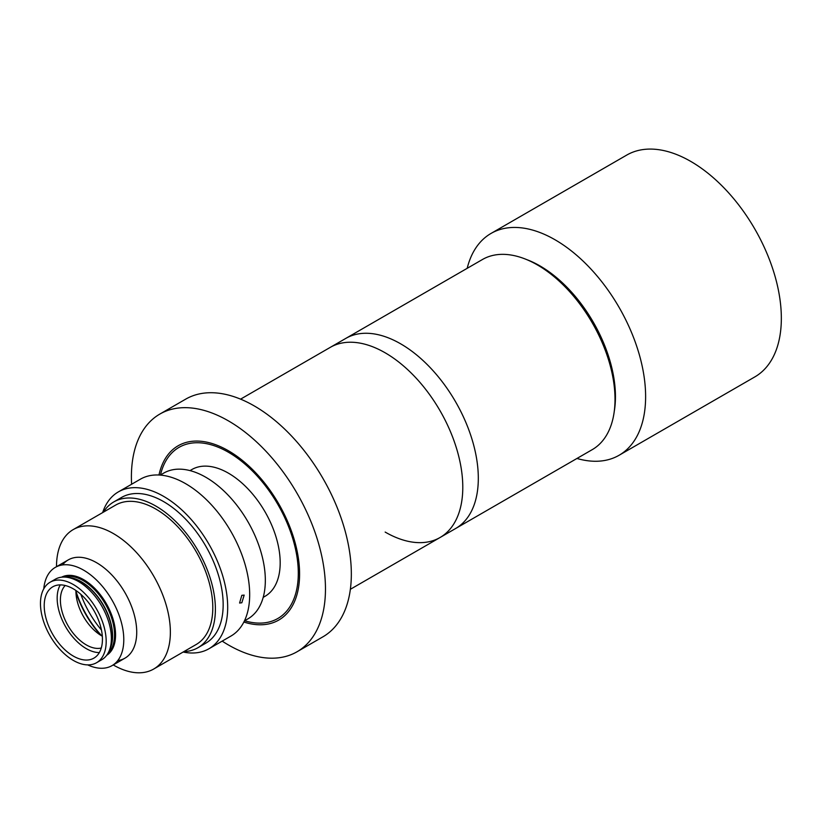 <?xml version="1.0" encoding="UTF-8"?>
<svg xmlns="http://www.w3.org/2000/svg" width="822" height="822" viewBox="0 0 822 822"><rect width="100%" height="100%" fill="white"/><g stroke="black" fill="none" stroke-linecap="round" stroke-linejoin="round"><path stroke-width="1.23" d="M467.184 268.321A128.078 73.949 60 0 1 491.022 233.438A128.078 73.949 60 0 1 555.056 239.777A128.078 73.949 60 0 1 638.725 352.638A128.078 73.949 60 0 1 619.1 455.265A128.078 73.949 60 0 1 576.962 458.471M491.022 233.438L626.734 155.081A128.078 73.949 60 0 1 690.778 161.42A128.078 73.949 60 0 1 774.447 274.281A128.078 73.949 60 0 1 754.812 376.918L619.1 455.265M526.635 259.577A106.747 61.629 60 0 1 539.972 265.907A106.747 61.629 60 0 1 614.26 411.36M131.602 484.25A137.223 79.231 60 0 1 159.828 414.083A137.223 79.231 60 0 1 228.434 420.885A137.223 79.231 60 0 1 318.083 541.801A137.223 79.231 60 0 1 297.05 651.764A137.223 79.231 60 0 1 228.434 644.972A137.223 79.231 60 0 1 222.176 641.119M159.828 414.083L185.7 399.143A137.223 79.231 60 0 1 254.306 405.945A137.223 79.231 60 0 1 343.956 526.871A137.223 79.231 60 0 1 322.923 636.824L297.05 651.764M160.475 474.972A98.804 57.047 60 0 1 228.434 452.254A98.804 57.047 60 0 1 297.821 563.563A98.804 57.047 60 0 1 244.637 620.754M243.867 622.038A100.633 58.095 -120 0 0 299.167 564.806A100.633 58.095 -120 0 0 228.434 450.764A100.633 58.095 -120 0 0 158.975 475.003M350.367 589.292L440.047 537.516A109.778 63.376 -120 0 0 456.878 449.542A109.778 63.376 -120 0 0 385.158 352.802A109.778 63.376 -120 0 0 330.269 347.367A109.778 63.376 60 0 1 385.158 352.802A109.778 63.376 60 0 1 456.878 449.542A109.778 63.376 60 0 1 440.047 537.516A109.778 63.376 60 0 1 385.158 532.07M240.589 399.143L345.795 338.407A109.778 63.376 60 0 1 400.684 343.843A109.778 63.376 60 0 1 472.403 440.582A109.778 63.376 60 0 1 455.573 528.546L592.272 449.624A109.778 63.376 -120 0 0 615.01 399.369A109.778 63.376 -120 0 0 537.383 264.92L537.383 264.92A109.778 63.376 -120 0 0 482.493 259.485L345.795 338.407A109.778 63.376 60 0 1 400.684 343.843A109.778 63.376 60 0 1 472.403 440.582A109.778 63.376 60 0 1 455.573 528.546L440.047 537.516M539.972 266.41L537.383 264.92L539.972 266.41A106.12 61.27 60 0 1 615.01 396.389L615.01 399.369M65.195 585.5A36.589 21.125 -120 0 0 60.396 600.07A36.589 21.125 -120 0 0 74.412 634.718A36.589 21.125 -120 0 0 101.281 648.013M102.329 636.218A36.589 21.125 60 0 1 75.922 591.1A36.589 21.125 60 0 1 75.922 590.494M56.513 566.687L56.513 566.45A80.505 46.484 60 0 1 73.189 529.604A80.505 46.484 60 0 1 113.436 533.591A80.505 46.484 60 0 1 166.034 604.53A80.505 46.484 60 0 1 153.693 669.036A80.505 46.484 60 0 1 113.436 665.049L113.436 665.049M73.189 529.604L115.625 505.098A80.505 46.484 60 0 1 155.882 509.085A80.505 46.484 60 0 1 208.469 580.024A80.505 46.484 60 0 1 196.129 644.53L153.693 669.036M117.762 660.59A56.718 32.746 -120 0 0 135.188 618.606A56.718 32.746 -120 0 0 96.616 562.721A56.718 32.746 -120 0 0 62.534 564.94M101.455 630.042A69.983 40.401 60 0 1 80.844 594.337M103.356 512.178A84.163 48.59 60 0 1 113.796 501.923A84.163 48.59 60 0 1 155.882 506.095A84.163 48.59 60 0 1 210.864 580.26A84.163 48.59 60 0 1 197.958 647.705A84.163 48.59 60 0 1 183.861 651.62M113.796 501.923L121.564 497.444A84.163 48.59 60 0 1 163.64 501.615A84.163 48.59 60 0 1 218.631 575.78A84.163 48.59 60 0 1 205.726 643.225L197.958 647.705M241.832 595.313L239.592 603.029L241.832 602.773L244.165 595.107L241.832 595.313M102.647 512.589A90.564 52.289 60 0 1 118.358 491.895A90.564 52.289 60 0 1 163.64 496.385A90.564 52.289 60 0 1 222.813 576.191A90.564 52.289 60 0 1 208.932 648.764A90.564 52.289 60 0 1 183.152 652.031M118.358 491.895L140.357 479.205A90.564 52.289 60 0 1 185.638 483.685A90.564 52.289 60 0 1 244.802 563.491A90.564 52.289 60 0 1 230.92 636.074L208.932 648.764M160.28 475.085L163.742 473.092A84.163 48.59 60 0 1 205.819 477.263A84.163 48.59 60 0 1 260.8 551.428A84.163 48.59 60 0 1 247.905 618.874L244.442 620.867M190.005 470.605L191.845 469.547A73.189 42.251 60 0 1 228.434 473.174A73.189 42.251 60 0 1 276.243 537.66A73.189 42.251 60 0 1 265.023 596.31L263.194 597.368M87.697 664.895A56.718 32.746 -120 0 0 112.039 665.625L124.975 658.155A56.718 32.746 -120 0 0 133.667 612.698A56.718 32.746 -120 0 0 96.616 562.721A56.718 32.746 -120 0 0 68.257 559.905L55.321 567.375A56.718 32.746 -120 0 0 43.772 588.819M112.039 665.625A56.718 32.746 -120 0 0 120.731 620.168A56.718 32.746 -120 0 0 83.68 570.191A56.718 32.746 -120 0 0 55.321 567.375M96.564 662.717L101.753 659.727A46.474 26.828 -120 0 0 109.213 650.747A46.474 26.828 -120 0 0 78.511 581.534A46.474 26.828 -120 0 0 66.788 577.26A46.474 26.828 -120 0 0 55.279 579.233L50.091 582.233A46.474 26.828 -120 0 0 42.97 619.469A46.474 26.828 -120 0 0 73.333 660.415A46.474 26.828 -120 0 0 96.564 662.717A46.474 26.828 -120 0 0 103.685 625.48A46.474 26.828 -120 0 0 73.333 584.534A46.474 26.828 -120 0 0 50.091 582.233M73.333 588.86A41.172 23.766 -120 0 0 52.742 586.826A41.172 23.766 -120 0 0 46.433 619.809A41.172 23.766 -120 0 0 73.333 656.09A41.172 23.766 -120 0 0 93.914 658.124A41.172 23.766 -120 0 0 100.222 625.141A41.172 23.766 -120 0 0 73.333 588.86M60.263 584.894A41.172 23.766 -120 0 0 86.269 648.62A41.172 23.766 -120 0 0 99.339 652.586M101.815 635.93A71.812 41.46 60 0 1 75.922 591.08M100.777 635.303A71.904 41.511 60 0 1 75.943 592.292M106.685 655.288A45.097 26.037 -120 0 0 113.015 618.997A45.097 26.037 -120 0 0 83.68 579.674A45.097 26.037 -120 0 0 61.599 577.188M107.99 653.284A44.367 25.616 -120 0 0 111.33 617.096A44.367 25.616 -120 0 0 83.166 580.568A44.367 25.616 -120 0 0 63.972 577.054M109.665 649.637A44.367 25.616 -120 0 0 81.234 581.688A44.367 25.616 -120 0 0 67.969 577.424M109.213 650.747L110.343 647.972A44.47 25.677 -120 0 0 80.977 581.75A44.47 25.677 -120 0 0 69.757 577.671L66.788 577.26"/></g></svg>
